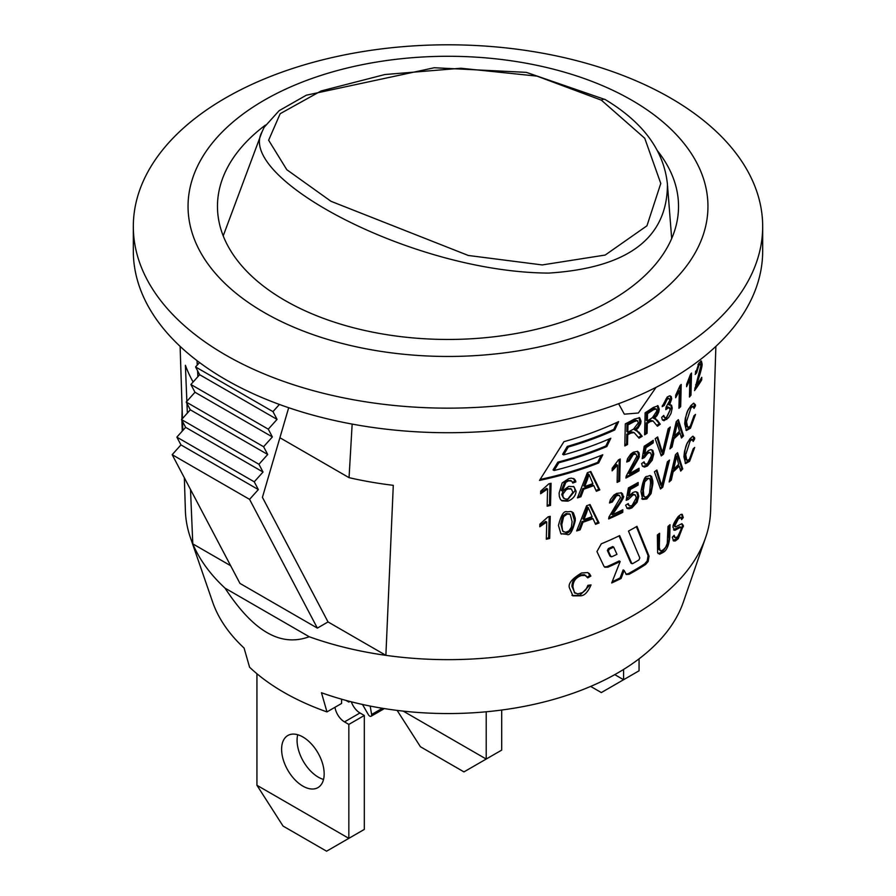 <?xml version="1.0" encoding="UTF-8"?>
<svg xmlns="http://www.w3.org/2000/svg" width="896" height="896" viewBox="0 0 896 896"><rect width="100%" height="100%" fill="white"/><g stroke="black" fill="none" stroke-linecap="round" stroke-linejoin="round"><path stroke-width="1.34" d="M614.768 674.632L623.582 679.728L601.339 692.574L590.666 686.414M623.582 669.446L623.582 679.728L639.061 670.79L639.061 658.84M341.589 699.194L341.589 703.461L326.973 711.906L321.474 692.731A239.982 138.555 0 0 0 683.357 602.067L705.589 537.634A262.651 151.637 180 0 1 309.187 636.742L309.187 636.742C294.885 642.006 280.862 640.64 267.109 632.632C253.355 624.77 239.333 609.941 225.03 588.146A262.651 151.637 180 0 1 190.411 537.634A262.651 151.637 180 0 1 185.394 510.821L184.341 477.77M190.411 537.634L212.643 602.067A239.982 138.555 0 0 0 244.082 648.054L249.581 667.218A232.422 134.187 0 0 0 283.651 692.227A232.422 134.187 0 0 0 326.973 711.906M362.477 704.458L368.368 714.672A2.733 1.579 -120 0 0 371.101 716.251A2.733 1.579 -120 0 0 371.627 714.482L370.171 706.07M351.322 701.814A13.686 7.896 -120 0 0 359.968 712.958L364.314 715.478L364.314 829.416L326.592 851.2L283.058 826.067L256.939 785.288L348.835 838.354L348.835 724.416L344.49 721.896A13.686 7.896 60 0 1 334.981 707.28M297.718 734.731A30.094 17.382 -120 0 0 323.534 779.442M256.939 673.747L256.939 785.288M302.893 736.982A30.094 17.382 60 0 1 322.549 763.504A30.094 17.382 60 0 1 317.934 787.618A30.094 17.382 60 0 1 287.84 770.246A30.094 17.382 60 0 1 287.84 735.493A30.094 17.382 60 0 1 302.893 736.982M345.957 700.403L348.835 702.072L349.91 701.456M348.835 701.176L348.835 702.072M364.314 715.478L348.835 724.416M501.693 710.046L501.693 750.109L463.96 771.893L420.426 746.749L397.141 710.405M403.211 711.122L486.214 759.046L486.214 711.782M682.002 523.712L682.405 526.131L677.275 538.115L673.142 540.579M680.882 517.541L678.317 518.918L674.957 525.493L675.472 526.915L681.8 523.723L683.368 525.448L678.272 538.698L675.349 540.949L673.602 540.971L672.314 537.23L674.162 535.27L675.002 537.678L677.454 536.917L681.733 528.842L680.221 527.442L675.046 530.275L673.086 527.464C672.515 525.594 674.262 521.92 678.306 516.432L680.848 514.461L682.27 514.394L683.267 517.552L681.576 519.624L681.016 517.642L679.706 516.891L677.32 518.347L673.96 524.91L675.382 526.87L674.464 526.333M681.699 514.248L682.248 516.97L681.318 518.112M679.213 526.859L681.285 527.318L679.515 526.736L673.546 529.738M673.378 536.11L675.002 537.678M683.267 517.552L682.248 516.97M673.982 530.141L675.046 530.275L674.05 529.704M601.194 455.414L597.677 462.392A266.829 154.056 180 0 1 540.165 479.438M609.246 438.95L605.853 445.973A267.266 154.302 180 0 1 557.861 462.123L553.045 469.907L554.086 470.512A268.419 154.974 -0 0 0 602.773 454.765L598.662 462.963L597.677 462.392M617.042 422.363L613.771 429.397A267.691 154.549 180 0 1 567.28 446.41L562.61 454.283L563.629 454.877A268.845 155.221 0 0 0 610.814 438.267L606.827 446.533A268.632 155.098 180 0 1 558.891 462.717L557.861 462.123M606.827 446.533L605.853 445.973M558.891 462.717L554.086 470.512M598.662 462.963A268.206 154.84 180 0 1 539.515 480.413L563.954 441.661A269.282 155.467 0 0 0 618.621 421.624L614.746 429.968A269.058 155.344 180 0 1 568.299 447.003L563.629 454.877M568.299 447.003L567.28 446.41M614.746 429.968L613.771 429.397M620.166 561.501A264.656 152.802 180 0 1 607.958 567.179L604.856 567.246L603.904 566.194L596.938 551.555L601.317 543.794A265.518 153.294 -0 0 0 619.618 535.606L631.758 563.438L632.654 563.618A264.365 152.634 0 0 0 638.893 559.989L639.8 557.939L628.477 531.082A265.518 153.294 0 0 0 636.966 526.333L649.062 556.203L648.155 561.512L645.579 564.491A264.085 152.466 180 0 1 629.126 574.28L626.326 574.504L624.131 570.45L621.074 578.491A264.085 152.466 180 0 1 611.699 582.971L620.166 561.501L619.203 560.941A263.29 152.006 180 0 1 606.984 566.619L604.419 566.91M624.131 570.45L623.157 569.89L620.099 577.931A262.718 151.682 180 0 1 612.192 581.728M636.373 526.68L648.088 555.643L647.192 560.952L644.616 563.931A262.718 151.682 180 0 1 628.163 573.72L625.878 574.157M619.024 535.898L630.795 562.878L631.691 563.058M613.704 547.142A265.227 153.126 180 0 1 609.381 549.102L608.328 551.062L610.848 556.494L611.834 556.73A264.947 152.958 0 0 0 616.963 554.333L613.704 547.142L612.73 546.582A263.861 152.342 180 0 1 608.406 548.531L607.354 550.502L609.874 555.934L610.859 556.158M621.074 578.491L620.099 577.931M609.874 555.934L611.834 556.73M630.795 562.878L632.654 563.618M634.122 432.589L630.851 433.104A268.699 155.131 180 0 1 627.749 434.739L627.525 444.539A268.374 154.952 180 0 1 624.803 445.928L625.318 423.886A269.091 155.366 0 0 0 634.267 419.138L639.654 417.726L641.043 421.198L640.618 423.696L638.098 428.019L635.466 430.338L639.038 432.264L642.208 436.307A268.374 154.952 180 0 1 639.05 438.178L634.122 432.589L631.355 431.85L629.877 432.544A267.333 154.336 180 0 1 626.786 434.179L626.562 443.979A267.008 154.157 180 0 1 624.837 444.864M636.014 429.99L641.234 435.747A267.008 154.157 180 0 1 638.445 437.416M639.139 417.525L639.755 422.766L637.75 426.731L634.491 429.778L635.466 430.338M637.627 420.806L635.421 420.112L633.349 420.963A267.646 154.526 180 0 1 627.01 424.368L626.842 431.659L627.805 432.219A268.778 155.176 0 0 0 633.517 429.162L638.422 422.733L637.269 420.661L634.323 421.523A269.013 155.31 180 0 1 627.973 424.928L627.805 432.219M627.973 424.928L627.01 424.368M642.208 436.307L641.234 435.747M632.318 432.41L631.355 431.85M627.749 434.739L626.786 434.179M627.525 444.539L626.562 443.979M653.027 420.963L650.093 421.669A268.699 155.131 180 0 1 647.304 423.483L647.069 433.283A268.374 154.952 180 0 1 644.616 434.829L645.131 412.776A269.091 155.366 0 0 0 653.195 407.523L658.022 405.787L659.254 409.17L658.773 412.048L657.115 415.475L654.248 418.634L657.44 420.347L660.251 424.189A268.374 154.952 180 0 1 657.44 426.25L653.027 420.963L650.451 420.325L649.118 421.109A267.333 154.336 180 0 1 646.33 422.923L646.106 432.723A267.008 154.157 180 0 1 644.65 433.642M654.64 418.197L659.277 423.618A267.008 154.157 180 0 1 656.824 425.421M657.507 405.608L658 410.749L656.197 414.837L653.274 418.074L654.248 418.634M656.208 408.99L654.136 408.363L652.266 409.338A267.646 154.526 180 0 1 646.554 413.101L646.386 420.403L647.36 420.963A268.778 155.176 0 0 0 652.501 417.581L656.914 410.861L656.074 408.923L653.24 409.898A269.013 155.31 180 0 1 647.528 413.661L647.36 420.963M647.528 413.661L646.554 413.101M660.251 424.189L659.277 423.618M651.414 420.885L650.451 420.325M647.304 423.483L646.33 422.923M647.069 433.283L646.106 432.723M670.712 404.835L671.238 407.557L665.784 418.914L662.603 420.123M670.118 395.83L670.723 398.317L668.461 404.622L671.552 405.227L672.224 408.128L670.992 413.482L668.472 417.771L663.936 420.739L662.312 419.754L661.696 417.357L663.746 415.43L664.765 417.782L666.826 417.234L670.197 409.92L668.998 407.445L665.795 409.64L666.064 407.098L669.726 400.512L669.502 399.123L668.696 398.552L667.206 399.224L664.171 405.552L662.368 405.429M669.099 398.664L667.8 397.992L666.221 398.664L663.197 404.981M669.413 407.579L667.509 406.907L666.221 407.646L667.195 408.218M663.04 416.102L664.765 417.782M664.171 405.552L662.144 406.627L667.218 397.04L669.603 395.83L671.205 396.536L671.709 398.877L669.446 405.194M680.165 385.493L679.672 406A267.008 154.157 180 0 1 678.966 406.717M679.336 391.082L675.662 397.746L675.718 395.125L680.075 385.582A269.102 155.366 0 0 0 681.206 384.462L680.68 406.582A268.374 154.952 180 0 1 678.922 408.307L679.336 391.082L678.339 390.499L675.707 395.528M680.68 406.582L679.672 406M690.424 374.651L689.942 394.576A267.008 154.157 180 0 1 689.483 395.147M686.885 383.667L690.525 374.259A269.102 155.366 0 0 0 691.51 373.061L690.973 395.17L689.942 394.576M690.973 395.17A268.374 154.952 180 0 1 689.438 397.029L689.853 379.803L686.594 386.702L686.661 384.082M689.853 379.803L688.901 379.254M700.773 361.021L700.806 365.635M695.677 371.056L695.442 372.344M700.358 364.134L698.914 365.221L696.651 372.758L695.206 374.461L699.003 362.947L701.4 361.01L702.083 363.955C702.341 365.434 701.243 370.104 698.802 377.944L696.573 385.28A268.464 154.997 0 0 0 701.758 377.317L701.691 379.926A268.374 154.952 180 0 1 694.557 390.566L700.806 365.971L700.47 364.224L698.398 363.899M700.616 379.187L700.616 379.299A267.008 154.157 180 0 1 694.826 388.17M696.651 372.758L695.598 372.154M696.573 385.28L695.632 384.742M701.691 379.926L700.616 379.299M549.998 483.549L549.472 504.795A265.933 153.541 180 0 1 547.165 505.333M547.579 488.97L540.635 493.752L540.702 491.131L548.89 483.806A268.027 154.739 0 0 0 551.074 483.291L550.514 505.4A267.299 154.325 180 0 1 547.142 506.195L547.579 488.97L546.526 488.365L540.669 492.554M550.514 505.4L549.472 504.795M573.451 478.464L574.862 481.309L572.499 482.205M573.373 486.416L574.56 487.85L575.075 490.65L566.922 500.573L561.456 500.494M571.514 480.995L567.515 480.267L564.838 481.757L561.333 490.493L562.363 491.086L568.747 486.36L573.91 486.685L576.083 491.232C575.758 495.69 573.048 499.005 567.952 501.155L562.038 500.864L560.448 499.442L559.328 496.451L559.115 492.99L562.184 482.944L568.781 478.587L571.222 478.139L574.302 478.934L575.602 480.726L575.87 481.891L574.862 481.309M570.886 488.858L567.022 488.354L563.282 490.762L561.736 494.57L563.472 498.12L565.88 499.15L567.918 498.96L572.891 492.386L571.435 489.104L568.053 488.936L566.16 489.765L562.878 494.099L562.979 496.742L564.491 498.714M575.87 481.891L572.79 483.056L571.67 481.085L568.534 480.861L565.858 482.339L564.838 481.757M565.858 482.339L562.363 491.086M571.67 481.085L570.573 480.446M593.79 485.61A267.523 154.448 180 0 1 583.766 489.194L580.922 496.765A267.299 154.325 180 0 1 577.45 497.896L587.384 472.696A268.016 154.739 0 0 0 590.811 471.475L599.816 489.888A267.299 154.325 180 0 1 596.333 491.254L593.79 485.61L592.805 485.038A266.157 153.664 180 0 1 582.77 488.622L579.925 496.182A265.933 153.541 180 0 1 577.875 496.854M590.206 471.699L598.83 489.328A265.933 153.541 180 0 1 595.974 490.448M586.578 478.542L583.755 485.934L584.752 486.506A267.602 154.493 0 0 0 592.883 483.605L588.974 474.432L587.978 473.861L586.578 478.542L587.574 479.114L584.752 486.506M583.766 489.194L582.77 488.622M580.922 496.765L579.925 496.182M588.974 474.432L587.574 479.114M599.816 489.888L598.83 489.328M619.226 459.491L618.733 480.592A265.933 153.541 180 0 1 617.131 481.354M617.512 465.147L612.147 470.837L612.203 468.216L618.542 459.816A268.027 154.739 0 0 0 620.222 459.021L619.707 481.152A267.299 154.325 180 0 1 617.109 482.384L617.512 465.147L616.538 464.587L612.181 469.403M619.707 481.152L618.733 480.592M637.414 451.259L638.366 454.283C638.814 456.21 636.832 460.365 632.419 466.738L628.466 473.077L629.429 473.637A267.389 154.381 0 0 0 639.05 468.238L638.994 470.848A267.299 154.325 180 0 1 625.912 478.05L626.248 476.022L636.899 456.198L635.947 454.059L633.293 454.462L629.294 460.992L628.331 460.432L626.886 461.037M636.003 454.093L634.614 453.365L632.33 453.902L628.331 460.432M638.064 468.821L638.03 470.288A265.933 153.541 180 0 1 626.013 476.941M629.294 460.992L626.741 462.045L627.547 458.662L630.784 454.048L633.405 452.189L637.627 451.338L638.982 452.682L639.33 454.843C637.728 458.304 642.97 451.595 633.382 467.298L629.429 473.637M638.994 470.848L638.03 470.288M651.75 449.725L652.781 453.454L651.269 459.603L646.498 465.416L642.69 466.435M645.03 447.104L643.888 453.645L644.862 454.205L648.368 450.61L650.563 449.669L652.837 450.408L653.755 454.014L652.243 460.163L647.461 465.976L644.459 467.107L642.354 466.054L641.637 463.568L644.056 461.843L645.109 464.15L647.494 463.77L651.448 455.84L650.776 453.13L649.342 452.682L647.707 453.387L644.302 457.666L642.152 458.651L644.235 446.208A268.016 154.739 0 0 0 653.251 440.317L653.195 442.904L652.221 442.344A266.56 153.899 180 0 1 645.03 447.104L645.994 447.653L644.862 454.205M652.254 441L652.221 442.344M650.429 452.861L648.346 452.122L646.744 452.827L642.342 457.565M643.306 462.381L645.109 464.15M653.195 442.904A267.926 154.683 180 0 1 645.994 447.653M644.302 457.666L643.339 457.106M668.864 428.187L662.525 453.611A265.933 153.541 180 0 1 660.89 454.888M657.003 437.405L661.483 452.032L662.458 452.603L668.158 428.781A268.016 154.739 0 0 0 670.286 426.989L663.51 454.171L662.525 453.611M663.51 454.171A267.299 154.325 180 0 1 661.248 455.918L655.178 438.704A268.016 154.739 0 0 0 657.653 436.934L662.458 452.603M680.008 433.014A267.523 154.448 180 0 1 673.893 438.85L672.078 447.014A267.299 154.325 180 0 1 669.917 448.907L676.256 421.635A268.016 154.739 0 0 0 678.35 419.642L683.525 435.848A267.299 154.325 180 0 1 681.464 438.032L680.008 433.014L679 432.432A266.157 153.664 180 0 1 672.907 438.278L671.093 446.443A265.933 153.541 180 0 1 670.354 447.104M677.734 420.235L682.517 435.266A265.933 153.541 180 0 1 681.106 436.778M675.315 427.392L673.534 435.389L674.52 435.96A267.602 154.493 0 0 0 679.482 431.234L677.208 423.002L676.211 422.43L675.315 427.392L676.312 427.974L674.52 435.96M673.893 438.85L672.907 438.278M672.078 447.014L671.093 446.443M677.208 423.002L676.312 427.974M683.525 435.848L682.517 435.266M693.179 406.571L691.477 405.955L689.909 407.344C687.277 410.211 685.798 414.792 685.485 421.075L686.638 426.72L689.114 427.09L690.368 425.891L694.008 415.755L695.509 414.411L690.446 428.221L686.403 430.539L684.701 423.685L685.339 418.141L687.747 410.816L690.771 405.731L693.504 403.256L695.262 404.51L695.542 405.675L694.03 408.419L692.922 406.482L690.939 407.938L686.504 421.658L687.658 427.314M693.885 403.189L694.49 405.07L693.504 406.885M691.846 423.55L689.416 427.616L685.933 430.136M694.176 415.61L693.459 418.925M695.542 405.675L694.49 405.07M549.181 516.578L548.643 537.835A264.858 152.914 180 0 1 546.336 538.373M546.75 522.01L539.795 526.781L539.862 524.16L548.072 516.846A266.952 154.123 0 0 0 550.245 516.331L549.696 538.44A266.224 153.709 180 0 1 546.314 539.224L546.75 522.01L545.698 521.394L539.829 525.582M549.696 538.44L548.643 537.835M571.906 511.773L574.28 520.016C573.686 527.531 570.83 532.101 565.712 533.736L561.221 533.87M569.643 514.069L566.16 513.498L562.621 516.062L560.773 523.958L562.778 531.272L565.678 532.302L569.027 530.88L571.379 527.162L572.096 521.584L570.158 514.304L567.179 514.08L563.64 516.656L561.803 524.552L562.531 530.477L563.808 531.866M575.288 520.598C572.6 531.451 569.744 536.021 566.731 534.33L560.862 533.714L558.454 525.448C561.053 514.954 563.987 510.418 567.28 511.84L570.875 511.493L573.373 512.781L575.254 518.213L575.288 520.598L574.28 520.016M561.422 534.094L560.862 533.714M593.018 518.683A266.448 153.832 180 0 1 582.982 522.256L580.138 529.827A266.224 153.709 180 0 1 576.666 530.947L586.6 505.758A266.941 154.123 0 0 0 590.027 504.538L599.043 522.962A266.224 153.709 180 0 1 595.56 524.317L593.018 518.683L592.021 518.112A265.082 153.037 180 0 1 581.986 521.674L579.141 529.245A264.858 152.914 180 0 1 577.08 529.917M589.422 504.762L598.058 522.39A264.858 152.914 180 0 1 595.202 523.51M585.794 511.605L582.971 518.997L583.968 519.568A266.526 153.877 0 0 0 592.099 516.667L588.19 507.494L587.194 506.923L585.794 511.605L586.79 512.176L583.968 519.568M582.982 522.256L581.986 521.674M580.138 529.827L579.141 529.245M588.19 507.494L586.79 512.176M599.043 522.962L598.058 522.39M621.062 492.677L622.126 495.779C622.72 497.549 620.592 501.603 615.731 507.965L611.464 514.125L612.438 514.685A266.314 153.754 0 0 0 622.821 509.734L622.765 512.333A266.224 153.709 180 0 1 608.653 518.952L609.011 516.936L620.469 497.582L619.438 495.398L616.582 495.667L612.282 502.029L611.307 501.458L609.661 502.029M619.494 495.432L617.333 494.614L615.608 495.107L611.307 501.458M621.835 510.227L621.79 511.773A264.858 152.914 180 0 1 608.742 517.922M612.282 502.029L609.515 502.97L610.4 499.598L613.861 495.152L616.694 493.405L621.466 492.845L622.642 494.01L623.101 496.339C624.848 495.634 622.709 499.699 616.694 508.525L612.438 514.685M622.765 512.333L621.79 511.773M636.608 491.837L637.784 495.656L636.149 501.738L630.963 507.315L626.786 508.133M629.339 488.902L628.118 495.398L629.082 495.958L632.878 492.531L635.253 491.702L637.762 492.587L638.758 496.216L637.112 502.298L631.938 507.875L629.16 508.838L627.245 508.458L625.61 505.176L628.23 503.574L629.384 505.926L631.971 505.669L636.238 497.93L635.421 495.096L633.102 494.85L628.488 499.397L626.17 500.293L628.387 487.928A266.941 154.112 0 0 0 638.176 482.485L638.12 485.072L637.146 484.512A265.485 153.272 180 0 1 629.339 488.902L630.302 489.462L629.082 495.958M637.179 483.056L637.146 484.512M635.13 494.894L632.957 494.099L631.21 494.715L626.349 499.296M627.48 504.034L629.384 505.926M638.12 485.072A266.851 154.067 180 0 1 630.302 489.462M628.488 499.397L627.525 498.837M650.406 475.586L651.896 483.28C652.109 489.283 650.082 494.334 645.814 498.434L641.682 498.826M649.309 478.453L646.251 478.184L643.742 481.354L642.51 493.539L643.294 496.093L645.59 497.246L647.842 495.914L649.522 493.08L650.597 482.317L650.037 479.248L648.469 478.262L644.706 481.914L643.362 490.09L643.765 495.645L644.739 497.045M652.87 483.84L651.067 493.629L646.789 498.994L642.645 499.386L640.987 491.546C642.88 480.67 644.986 475.653 647.304 476.493L649.835 475.53L651.582 476.381L652.837 480.962L652.87 483.84L651.896 483.28M668.091 461.261L661.763 486.674A264.858 152.914 180 0 1 660.128 487.95M656.242 470.467L660.71 485.106L661.696 485.666L667.386 461.843A266.941 154.123 0 0 0 669.502 460.051L662.738 487.245L661.763 486.674M662.738 487.245A266.224 153.709 180 0 1 660.486 488.992L654.416 471.778A266.941 154.123 0 0 0 656.891 470.008L661.696 485.666M679.213 466.077A266.448 153.832 180 0 1 673.12 471.912L671.306 480.077A266.224 153.709 180 0 1 669.144 481.97L675.472 454.698A266.941 154.123 0 0 0 677.566 452.704L682.741 468.899A266.224 153.709 180 0 1 680.68 471.083L679.213 466.077L678.216 465.494A265.082 153.037 180 0 1 672.123 471.341L670.309 479.506A264.858 152.914 180 0 1 669.57 480.166M676.95 453.298L681.722 468.317A264.858 152.914 180 0 1 680.31 469.829M674.542 460.454L672.75 468.451L673.747 469.022A266.526 153.877 0 0 0 678.686 464.285L676.424 456.064L675.427 455.493L674.542 460.454L675.528 461.037L673.747 469.022M673.12 471.912L672.123 471.341M671.306 480.077L670.309 479.506M676.424 456.064L675.528 461.037M682.741 468.899L681.722 468.317M692.362 439.611L690.659 438.995L689.102 440.395C686.47 443.262 685.003 447.843 684.69 454.126L685.843 459.771L688.296 460.141L689.562 458.931L693.19 448.795L694.68 447.451L689.64 461.261L685.597 463.59L683.906 456.736L684.544 451.192L686.941 443.867L689.965 438.782L692.686 436.296L694.445 437.539L694.714 438.715L693.213 441.459L692.104 439.522L690.133 440.989L685.709 454.709L686.862 460.365M693.067 436.229L693.661 438.11L692.686 439.925M690.984 456.691L688.61 460.667L685.138 463.187M693.358 448.65L692.675 451.819M694.714 438.715L693.661 438.11M585.95 575.478L581.403 575.523C575.848 577.472 573.026 581.269 572.936 586.914L574.392 592.491L577.797 593.891L582.714 592.514L585.85 589.803L587.922 585.334L591.046 584.92C588.011 591.864 584.64 595.493 580.944 595.818L572.947 595.862L569.475 587.978C567.885 583.733 571.906 578.738 581.538 573.003L587.597 572.566L589.445 573.686L590.867 576.072L587.754 577.886L584.427 574.661L580.406 574.952C575.165 576.318 572.342 580.115 571.928 586.331L574.862 592.95M588 572.723L589.87 575.49L587.339 576.979M589.848 585.088L579.947 595.235L572.477 595.56M590.867 576.072L589.87 575.49M658.605 534.038L658.627 549.304L660.934 550.939L663.264 549.797L665.65 547.277L667.274 543.368L667.99 526.456A264.79 152.869 0 0 0 670.029 524.675L669.726 537.41C668.942 545.205 666.837 550.166 663.387 552.294L659.658 554.198L657.597 552.709L657.384 534.946A264.79 152.869 0 0 0 659.613 533.266L659.31 547.523L660.262 550.771M668.998 525.582L668.741 536.838C669.827 540.344 667.722 545.306 662.402 551.723L658.112 553.594M352.162 424.088L349.048 477.658A268.24 154.862 -0 0 0 393.288 485.33L385.885 655.334A262.651 151.637 180 0 1 309.187 636.731L225.03 588.146A262.651 151.637 180 0 1 192.797 543.861L190.501 489.485M715.882 346.371L710.606 510.821A262.651 151.637 180 0 1 705.589 537.634M656.051 387.341L638.366 413.011L624.344 414.176L618.598 403.704M182.258 431.11L181.888 420.246M181.888 419.205L182.146 409.405M187.342 413.112L186.95 403.435M186.861 401.318L185.405 365.299A268.24 154.862 -0 0 0 193.133 381.998M197.893 376.678L197.568 370.742M197.266 365.064L197.019 360.629M762.675 226.475L762.675 251.048A314.675 181.675 180 0 1 568.422 418.891A314.675 181.675 180 0 1 225.49 379.512A314.675 181.675 180 0 1 133.325 251.048L133.325 226.475A314.675 181.675 0 0 0 225.49 354.939A314.675 181.675 0 0 0 568.422 394.318A314.675 181.675 0 0 0 762.675 226.475A314.675 181.675 0 0 0 448 44.8A314.675 181.675 0 0 0 133.325 226.475M657.328 150.618A230.53 133.101 180 0 1 678.53 206.371A230.53 133.101 180 0 1 536.222 329.325A230.53 133.101 180 0 1 284.995 300.474A230.53 133.101 180 0 1 217.47 206.371A230.53 133.101 180 0 1 265.44 125.093M288.691 407.725L262.427 497.347L328.037 621.936L385.885 655.334M328.037 621.936L317.363 628.107L239.971 583.419L172.178 454.686L180.947 444.898L176.859 437.136L185.629 427.347L181.541 419.586L190.299 409.808L186.211 402.046L194.981 392.258L190.893 384.496L199.662 374.707L195.574 366.946L199.539 362.533M192.797 543.861L230.642 565.712M317.363 628.107L249.57 499.363L258.339 489.586L254.251 481.813L263.021 472.035L258.933 464.274L267.702 454.485L263.603 446.723L272.373 436.946L268.285 429.173L277.054 419.395L272.966 411.634L279.406 404.443M272.966 411.634L195.574 366.946M277.054 419.395L199.662 374.707M268.285 429.173L190.893 384.496M272.373 436.946L194.981 392.258M263.603 446.723L186.211 402.046M267.702 454.485L190.299 409.808M258.933 464.274L181.541 419.586M263.021 472.035L185.629 427.347M254.251 481.813L176.859 437.136M258.339 489.586L180.947 444.898M249.57 499.363L172.178 454.686M349.048 477.658L279.899 437.73M264.186 312.491A259.941 150.08 180 0 1 380.722 61.398A259.941 150.08 180 0 1 699.093 245.213A259.941 150.08 180 0 1 264.186 312.491M223.216 235.883L261.957 132.048C236.174 177.24 411.376 272.306 548.766 273.09C627.704 267.915 667.262 238.347 667.453 184.408L667.442 184.33M601.395 100.173L644.739 138.264L660.778 183.456L646.957 225.792L605.181 255.058L542.226 264.936L468.306 255.472L331.005 201.309L286.798 169.702L268.632 140.224L280.179 113.691L321.059 90.966L384.854 74.536L460.947 68.242L537.006 76.126L601.395 100.173A6.843 3.942 120 0 1 605.226 99.568L526.322 72.363L434.269 67.749L306.298 95.211L279.115 110.69L264.107 127.344L261.968 132.003M371.627 714.482L382.379 708.277M344.49 721.896L359.968 712.958M678.317 518.918L677.32 518.347M674.957 525.493L673.96 524.91M683.424 526.725L682.405 526.131M678.272 538.698L677.275 538.115M609.381 549.102L608.406 548.531M608.328 551.062L607.354 550.502M649.062 556.203L648.088 555.643M645.579 564.491L644.616 563.931M629.126 574.28L628.163 573.72M607.958 567.179L606.984 566.619M630.851 433.104L629.877 432.544M634.323 421.523L633.349 420.963M639.038 432.264L638.075 431.704M641.043 421.198L640.069 420.638M650.093 421.669L649.118 421.109M653.24 409.898L652.266 409.338M657.44 420.347L656.466 419.787M659.254 409.17L658.28 408.598M667.206 399.224L666.221 398.664M671.709 398.877L670.723 398.317M672.224 408.128L671.238 407.557M666.77 419.474L665.784 418.914M698.914 365.221L697.962 364.672M702.083 363.955L701.008 363.339M698.802 377.944L697.962 377.462M562.755 495.163L561.736 494.57M576.083 491.232L575.075 490.65M567.952 501.155L566.922 500.573M568.053 488.936L567.022 488.354M568.534 480.861L567.515 480.267M633.293 454.462L632.33 453.902M639.33 454.843L638.366 454.283M633.382 467.298L632.419 466.738M653.755 454.014L652.781 453.454M652.243 460.163L651.269 459.603M647.461 465.976L646.498 465.416M647.707 453.387L646.744 452.827M661.674 449.68L660.699 449.109M690.939 407.938L689.909 407.344M686.504 421.658L685.485 421.075M690.446 428.221L689.416 427.616M563.64 516.656L562.621 516.062M561.803 524.552L560.773 523.958M566.731 534.33L565.712 533.736M567.179 514.08L566.16 513.498M616.582 495.667L615.608 495.107M623.101 496.339L622.126 495.779M616.694 508.525L615.731 507.965M638.758 496.216L637.784 495.656M637.112 502.298L636.149 501.738M631.938 507.875L630.963 507.315M632.184 495.275L631.21 494.715M644.706 481.914L643.742 481.354M643.362 490.09L642.398 489.53M646.789 498.994L645.814 498.434M647.226 478.744L646.251 478.184M660.901 482.742L659.926 482.182M690.133 440.989L689.102 440.395M685.709 454.709L684.69 454.126M689.64 461.261L688.61 460.667M581.403 575.523L580.406 574.952M572.936 586.914L571.928 586.331M580.944 595.818L579.947 595.235M659.31 545.989L658.336 545.429M663.387 552.294L662.402 551.723M669.726 537.41L668.741 536.838M371.101 716.251L384.362 708.59M611.083 556.763L610.109 556.192M631.971 563.685L631.008 563.125M636.317 430.158L637.291 430.707M654.909 418.342L655.883 418.902M571.435 489.104L570.416 488.522M570.158 514.304L569.139 513.722M574.336 592.704L575.344 593.286M571.939 595.28L572.947 595.862M182.818 430.483L182.526 421.478M182.437 418.589L180.118 346.371M667.453 184.408C664.037 150.741 643.294 122.461 605.226 99.568M667.542 185.842L671.686 238.571"/></g></svg>
